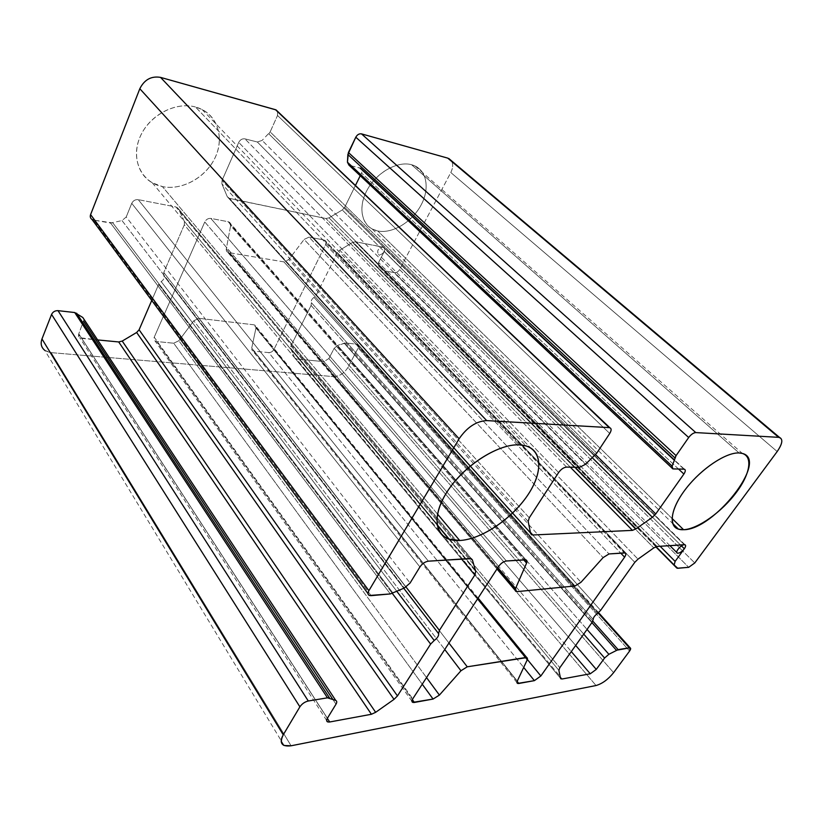<?xml version="1.0" encoding="UTF-8"?>
<svg xmlns="http://www.w3.org/2000/svg" width="823" height="823" viewBox="0 0 823 823"><rect width="100%" height="100%" fill="white"/><g stroke="black" fill="none" stroke-linecap="round" stroke-linejoin="round"><path stroke-width="0.62" stroke-dasharray="4.12 3.09" d="M268.812 133.82L594.71 455.551L268.812 133.82L270.16 131.886L596.768 453.123L270.16 131.886L277.516 115.487L609.74 433.454L277.516 115.487L277.536 111.311L277.516 115.487L270.16 131.886L262.126 140.414L257.332 141.998L244.945 138.861C242.281 138.49 240.203 139.673 238.721 142.4L222.056 180.432L221.912 183.858L227.261 196.656L229.607 198.538L325.908 218.517L328.994 217.858L342.255 209.958L344.683 207.334L355.433 185.494L344.683 207.334L342.255 209.958L328.994 217.858L325.908 218.517L228.619 198.178L227.261 196.656L221.912 183.858L222.056 180.432L238.721 142.4C240.203 139.673 242.281 138.49 244.945 138.861L257.332 141.998L262.126 140.414L585.369 464.388L262.126 140.414M360.237 175.731L361.544 173.077C362.573 170.515 362.089 168.838 360.083 168.046L349.518 165.361L360.628 168.242C362.192 169.229 362.49 170.845 361.544 173.077L360.237 175.731M311.372 302.648L593.188 619.452L311.372 302.648C310.919 300.693 311.804 298.944 314.016 297.391L597.436 613.495L314.016 297.391L316.361 294.891L600.615 610.368L316.361 294.891L337.379 252.733L634.79 562.335L337.379 252.733L339.734 250.192L638.01 559.136L339.734 250.192L352.573 242.435L653.812 547.892L352.573 242.435L355.515 241.767L657.104 546.451L355.515 241.767L383.693 247.332C387.283 249.03 381.8 256.385 378.477 254.348C376.605 250.748 378.127 248.33 383.034 247.106L684.314 544.692L383.693 247.332C384.969 248.186 385.164 249.554 384.3 251.457L681.454 545.896L384.3 251.457L378.559 262.547L660.097 546.256L378.559 262.547L378.611 266.158L677.792 568.292L383.446 270.705L394.577 272.65L688.717 567.314L394.577 272.65C396.563 272.763 398.229 271.734 399.567 269.584L694.766 562.953L399.567 269.584L450.798 172.521L777.179 451.549L450.798 172.521C453.113 167.83 453.298 163.87 451.323 160.65C453.298 163.87 453.113 167.83 450.798 172.521L399.567 269.584C398.229 271.734 396.563 272.763 394.577 272.65L383.446 270.705L378.611 266.158L378.559 262.547L384.3 251.457C385.277 249.163 384.855 247.702 383.034 247.106L355.515 241.767L352.573 242.435L339.734 250.192L337.379 252.733L316.361 294.891L314.016 297.391C311.804 298.944 310.919 300.693 311.372 302.648L311.094 305.446L290.972 345.814L290.714 348.427L294.603 357.748L296.465 359.003L323.912 361.636L328.881 358.53L334.169 348.314L337.523 345.423L345.773 342.975L356.894 344.23C358.663 344.642 359.095 345.886 358.19 347.964L347.913 367.439C344.179 373.426 339.333 376.481 333.366 376.595L51.18 352.635C42.961 351.184 39.895 346.627 41.973 338.942M84.039 319.396L78.782 333.85C78.051 336.37 79.008 337.883 81.652 338.397L97.608 339.93L79.718 337.708L78.782 333.85L84.039 319.396M163.798 275.674L403.774 588.28L163.798 275.674C164.59 277.896 163.726 279.871 161.215 281.589L396.892 591.418L161.215 281.589L158.664 284.377L392.345 593.455L158.664 284.377L151.741 300.446L158.664 284.377L161.215 281.589C163.726 279.871 164.59 277.896 163.798 275.674L163.787 272.475L184.321 224.802L184.393 221.48L178.498 208.867L175.957 206.964L138.243 199.65C135.322 199.392 133.151 200.627 131.742 203.353L126.217 216.974L122.01 220.574L110.57 223.054L93.606 220.091L112.864 222.94L393.055 593.167L112.864 222.94M268.761 352.604C270.983 352.594 272.732 351.514 274.008 349.364L325.589 244.565C326.546 242.147 326.021 240.625 324.005 239.977L309.036 237.127L304.129 239.421L288.822 259.564L283.904 261.889L228.763 252.61C226.881 252.157 226.068 250.922 226.304 248.896L230.635 225.605C230.893 223.527 230.059 222.231 228.136 221.716L210.842 218.424C208.198 218.208 206.182 219.381 204.773 221.953L154.23 337.204C153.438 339.611 154.24 341.051 156.627 341.535L173.704 343.222L178.848 340.753L193.806 320.764L198.94 318.316L253.803 324.797C255.521 325.126 256.251 326.186 255.984 327.976L251.715 348.088C251.468 349.837 252.188 350.845 253.875 351.133L268.761 352.604L523.685 667.412L268.761 352.604L253.875 351.133L517.163 681.393L253.875 351.133L252.651 350.721L251.715 348.088L517.276 681.115L251.715 348.088L255.984 327.976L527.131 660.056L255.984 327.976L254.986 325.198L253.803 324.797L477.618 598.805L253.803 324.797L198.94 318.316L448.947 643.03L198.94 318.316L193.806 320.764L444.749 649.501L193.806 320.764L178.848 340.753L426.53 677.586L178.848 340.753L173.704 343.222L422.24 684.201L173.704 343.222L156.627 341.535L412.333 699.571L156.627 341.535L155.033 340.979L154.23 337.204L412.745 698.85L154.23 337.204L204.773 221.953L498.656 566.368L204.773 221.953C206.182 219.381 208.198 218.208 210.842 218.424L506.412 560.998L210.842 218.424L228.136 221.716L524.858 559.733L228.136 221.716L229.195 222.097L230.635 225.605L523.695 559.815L230.635 225.605L226.304 248.896L497.822 567.654L226.304 248.896L227.642 252.208L228.763 252.61L517.276 591.603L228.763 252.61L283.904 261.889L575.04 585.976L283.904 261.889L288.822 259.564L580.987 582.273L288.822 259.564L304.129 239.421L603.105 557.603L304.129 239.421L309.036 237.127L609.03 553.941L309.036 237.127L324.005 239.977L624.235 552.891L324.807 240.265C326.165 241.17 326.433 242.61 325.589 244.565L620.758 553.138L325.589 244.565L274.008 349.364C272.732 351.514 270.983 352.594 268.761 352.604M195.463 106.99C175.052 101.229 148.099 116.074 139.529 138.182C130.641 160.228 142.06 182.685 162.398 186.595C182.624 190.823 206.995 176.76 215.791 156.164C224.854 135.651 216.007 112.422 195.463 106.99L519.241 444.852L195.463 106.99L202.088 109.51C219.278 118.214 224.165 140.898 214.124 159.641C204.258 178.468 181.399 190.535 162.398 186.595L152.255 182.778C136.495 173.931 131.546 151.525 142.276 132.421C152.831 113.245 177.007 101.877 195.463 106.99M411.562 164.723C396.943 160.578 375.247 173.365 366.297 191.656C357.141 209.896 362.964 228.146 377.736 230.965C392.386 234.051 412.374 221.86 421.304 204.629C430.439 187.449 426.324 168.602 411.562 164.723L739.095 452.948L411.562 164.723L415.101 166.02C427.754 172.017 429.657 190.679 420.1 206.789C410.687 222.961 391.727 233.897 377.736 230.965L372.263 229.031C360.453 222.992 358.283 204.577 368.262 188.076C378.107 171.523 397.982 160.927 411.562 164.723M579.567 467.32L257.332 141.998L579.567 467.32M566.605 467.094L244.945 138.861L566.605 467.094M558.601 472.546L238.721 142.4L558.601 472.546M529.282 517.79L222.056 180.432L529.282 517.79M528.171 521.484L221.912 183.858L528.171 521.484M530.67 533.623L227.261 196.656L530.67 533.623M530.413 532.358L229.607 198.538L530.413 532.358M570.308 467.166L325.908 218.517L570.308 467.166M575.102 467.248L328.994 217.858L575.102 467.248M592.344 457.794L342.255 209.958L592.344 457.794M595.574 454.666L344.683 207.334L595.574 454.666M678.522 469.028L361.544 173.077L678.522 469.028M683.862 469.11L674.16 460.088L683.862 469.11M673.399 468.935L349.518 165.361L673.399 468.935M348.962 165.156L349.518 165.361M593.198 619.503L311.392 302.699L593.198 619.503M284.12 745.494L44.792 350.361L51.18 352.635L291.105 745.782L51.18 352.635L333.366 376.595L596.037 685.528L333.366 376.595C339.333 376.481 344.179 373.426 347.913 367.439L613.598 672.658L347.913 367.439L358.19 347.964L629.605 651.034L358.19 347.964L357.789 344.518L598.105 613.001L356.894 344.23L345.773 342.975L592.827 621.139L345.773 342.975L344.168 343.181L591.902 622.62L344.168 343.181L337.523 345.423L587.046 629.441L337.523 345.423L334.169 348.314L583.723 634.121L334.169 348.314L328.881 358.53L575.668 645.438L328.881 358.53L323.912 361.636L571.306 651.579L323.912 361.636L296.465 359.003L562.14 678.985L296.465 359.003L294.603 357.748L560.514 678.296L294.603 357.748L290.714 348.427L558.868 670.323L290.714 348.427L290.972 345.814L559.835 667.7L290.972 345.814L311.094 305.446L592.118 622.311L311.094 305.446L311.392 302.699M335.99 704.2L332.708 699.211L335.99 704.2M327.389 718.263L78.782 333.85L327.389 718.263M327.338 718.345L81.652 338.397L327.338 718.345M403.784 588.28L163.767 275.612L403.784 588.28M122.01 220.574L404.299 588.044L122.01 220.574L126.217 216.974L410.091 583.023L126.217 216.974L131.742 203.353L419.915 566.954L131.742 203.353C133.151 200.627 135.322 199.392 138.243 199.65L428.402 561.173L138.243 199.65L175.957 206.964L469.954 558.498L175.957 206.964L178.498 208.867L471.456 558.745L178.498 208.867L184.393 221.48L475.766 571.501L184.393 221.48L184.321 224.802L461.58 559.033L184.321 224.802L163.787 272.475L406.058 587.066L163.787 272.475L163.767 275.612M390.339 593.939L110.57 223.054L390.339 593.939M371.132 595.657L93.606 220.091L371.132 595.657M92.022 219.494L93.606 220.091M672.021 518.418L377.736 230.965L672.021 518.418M437.486 514.046L162.398 186.595L437.486 514.046M527.358 659.47L274.008 349.364L527.358 659.47M530.681 533.643L228.619 198.178M684.376 469.192L674.263 459.79M672.864 468.863L672 468.05M677.134 568.23L675.508 566.584M655.89 546.739L382.736 270.469M684.942 544.754L383.693 247.332L684.942 544.754M669.881 545.628L378.477 254.348M560.504 678.275L295.364 358.643M598.547 612.621L357.789 344.518M326.649 720.403L79.718 337.708M471.209 558.632L177.161 207.406M369.404 595.471L368.004 593.578M372.263 229.031L672.638 523.459M152.255 182.778L437.116 524.951M516.957 682.617L252.651 350.721M478.101 598.064L254.986 325.198M411.911 701.227L155.033 340.979M525.928 559.846L229.195 222.097M516.134 591.5L515.198 590.389M496.969 568.96L227.642 252.208M625.007 552.974L324.807 240.265M415.101 166.02L742.377 453.442M202.088 109.51L526.164 445.953"/><path stroke-width="1.23" d="M93.606 220.091C90.797 219.299 89.789 217.478 90.592 214.608L139.817 88.73C144.395 79.615 151.309 75.839 160.536 77.383L486.691 420.594L609.215 427.621L486.691 420.594C476.208 421.211 467.022 427.271 459.121 438.772L368.889 590.667C367.253 593.959 368.004 595.626 371.132 595.657L390.339 593.939L404.299 588.044L410.091 583.023L419.915 566.954C422.25 563.632 425.079 561.708 428.402 561.173L469.954 558.498L472.351 559.815L475.766 571.501L474.82 574.999L439.4 630.367L438.608 633.669C438.947 635.716 437.486 637.99 434.215 640.479L430.624 644.08L397.458 695.929L394.032 699.365L375.648 712.317L371.42 714.271L329.694 721.987C326.741 722.285 325.97 721.051 327.389 718.263L335.99 704.2C337.08 702.307 336.988 701.052 335.722 700.424L327.472 697.822L308.286 701.001C304.788 701.844 301.99 703.788 299.891 706.823L283.246 734.826C279.172 743.251 281.785 746.903 291.105 745.782L596.037 685.528C602.261 683.738 608.115 679.448 613.598 672.658L629.605 651.034C631.107 648.781 631.015 647.691 629.307 647.773L618.124 649.625L608.876 654.285L604.586 658.019L596.274 669.397L590.256 673.79L562.14 678.985L560.514 678.296L558.868 670.323L559.835 667.7L592.118 622.311L593.188 619.452C593.239 617.641 594.659 615.655 597.436 613.495L600.615 610.368L634.79 562.335L638.01 559.136L653.812 547.892L657.104 546.451L684.314 544.692C686.032 544.836 686.043 546.194 684.345 548.766L675.117 561.399L674.119 565.01L677.792 568.292L688.717 567.314L694.766 562.953L777.179 451.549C782.807 443.247 783.301 438.515 778.651 437.342L695.795 432.589C693.439 432.775 691.063 434.421 688.686 437.517L676.084 455.623L672.124 466.137C671.599 467.896 672.021 468.832 673.399 468.935L683.862 469.11C685.744 469.449 685.754 471.085 683.892 474.038L655.736 513.964L652.382 517.297L635.932 528.891L632.445 530.372L532.779 534.991L530.67 533.623L528.171 521.484L529.282 517.79L558.601 472.546C561.039 469.203 563.704 467.392 566.605 467.094L579.567 467.32L585.369 464.388L596.768 453.123L609.74 433.454C611.726 430.059 611.551 428.114 609.215 427.621L276.075 109.922L160.536 77.383L275.51 109.706L609.792 427.723C611.571 428.526 611.551 430.429 609.74 433.454L596.768 453.123L585.369 464.388L579.567 467.32L566.605 467.094C563.704 467.392 561.039 469.203 558.601 472.546L529.282 517.79L528.171 521.484L530.67 533.623L532.779 534.991L530.413 532.358L532.779 534.991L632.445 530.372L570.308 467.166L632.445 530.372L635.932 528.891L575.102 467.248L635.932 528.891L652.382 517.297L592.344 457.794L652.382 517.297L655.736 513.964L595.574 454.666L655.736 513.964L683.892 474.038L678.522 469.028L683.892 474.038C685.569 471.445 685.734 469.83 684.376 469.192L672.864 468.863L672.124 466.137L347.44 162.213L348.396 152.502L355.803 137.194C357.285 134.633 359.188 133.521 361.492 133.871L447.753 158.129L451.323 160.65L447.753 158.129L361.492 133.871C359.188 133.521 357.285 134.633 355.803 137.194L347.862 154.508L347.44 162.213L348.962 165.156L672 468.05M540.855 675.981L534.394 680.642L518.819 683.481C517.07 683.687 516.556 682.905 517.276 681.115L527.131 660.056C527.882 658.205 527.368 657.371 525.599 657.536L467.258 666.805L460.962 670.745L439.4 695.085L433.073 699.056L414.401 702.451C411.829 702.688 411.284 701.484 412.745 698.85L498.656 566.368C500.919 563.282 503.501 561.492 506.412 560.998L524.858 559.733C526.854 559.743 527.43 560.864 526.586 563.107L515.548 588.455C514.735 590.616 515.311 591.655 517.276 591.603L575.04 585.976L580.987 582.273L603.105 557.603L609.03 553.941L624.235 552.891C626.19 553.025 626.313 554.445 624.606 557.161L540.855 675.981L527.358 659.47L540.855 675.981L624.606 557.161C626.066 554.939 626.2 553.55 625.007 552.974L609.03 553.941L603.105 557.603L580.987 582.273L575.04 585.976L517.276 591.603L516.134 591.5L515.548 588.455L526.586 563.107L525.928 559.846L506.412 560.998C503.501 561.492 500.919 563.282 498.656 566.368L412.745 698.85C411.644 700.661 411.644 701.834 412.745 702.379L433.073 699.056L439.4 695.085L460.962 670.745L467.258 666.805L526.771 657.598L527.131 660.056L517.276 681.115L517.605 683.429L534.394 680.642L540.855 675.981M459.707 540.495C437.291 541.915 429.524 520.784 445.706 494.047C461.559 467.31 497.308 443.648 519.241 444.852C541.421 445.654 544.785 468.915 528.86 493.409C513.233 517.914 481.918 539.446 459.707 540.495L437.486 514.046L459.707 540.495C480.581 539.487 509.674 520.465 526.02 497.596C542.532 474.778 543.478 451.21 526.164 445.953L519.241 444.852C499.386 443.864 467.896 462.886 450.448 486.949C432.805 510.97 432.991 534.014 448.967 539.178L459.707 540.495M683.584 529.714C668.986 530.66 668.153 513.49 683.327 492.216C698.285 470.941 725.166 452.146 739.095 452.948C753.261 453.432 751.512 471.98 736.801 491.804C722.275 511.639 697.986 529.055 683.584 529.714L672.021 518.418L683.584 529.714C713.685 530.228 769.135 459.841 742.377 453.442L739.095 452.948C726.133 452.269 701.875 468.297 686.475 487.998C670.94 507.688 667.844 526.051 678.44 529.138L683.584 529.714M355.433 185.494L360.237 175.731L355.433 185.494M349.518 165.361L347.44 162.213L672.124 466.137M616.406 650.263L591.902 622.62L616.406 650.263L630.151 647.804L629.605 651.034L613.598 672.658C608.115 679.448 602.261 683.738 596.037 685.528L291.105 745.782L284.12 745.494C280.581 743.714 280.293 740.155 283.246 734.826L41.973 338.942L51.571 314.407C52.878 311.845 55.018 310.59 58.001 310.652L74.728 312.534L82.784 317.483L84.039 319.396L82.784 317.483L74.728 312.534L58.001 310.652C55.018 310.59 52.878 311.845 51.571 314.407L41.973 338.942C40.317 343.685 41.263 347.501 44.792 350.361M97.608 339.93L118.687 341.946L122.226 341.072L136.639 332.482L139.097 329.797L151.741 300.446L139.097 329.797L136.639 332.482L122.226 341.072L118.687 341.946L97.608 339.93M674.16 460.088L360.083 168.046L674.16 460.088M674.901 457.886L347.862 154.508L674.901 457.886L676.084 455.623L348.396 152.502L676.084 455.623L688.686 437.517L355.803 137.194L688.686 437.517C691.063 434.421 693.439 432.775 695.795 432.589L361.492 133.871L695.795 432.589L778.651 437.342L447.753 158.129L779.587 437.486C783.198 439.287 782.395 443.978 777.179 451.549L694.766 562.953L688.717 567.314L677.134 568.23L655.777 546.781L676.732 567.973M674.119 565.01L656.003 546.698L674.119 565.01L675.117 561.399L660.097 546.256L675.117 561.399L684.345 548.766L681.454 545.896L684.345 548.766C685.806 546.616 686.012 545.279 684.942 544.754C682.072 543.581 674.212 552.428 677.442 553.179C679.5 553.303 681.804 551.832 684.345 548.766C685.806 546.616 686.012 545.279 684.942 544.754L657.104 546.451L653.812 547.892L638.01 559.136L634.79 562.335L600.615 610.368L597.436 613.495C594.659 615.655 593.239 617.641 593.188 619.452M593.198 619.503L592.118 622.311L559.835 667.7L558.868 670.323L560.514 678.296L562.14 678.985L590.256 673.79L571.306 651.579L590.256 673.79L596.274 669.397L575.668 645.438L596.274 669.397L604.586 658.019L583.723 634.121L604.586 658.019L608.876 654.285L587.046 629.441L608.876 654.285M618.124 649.625L592.827 621.139L618.124 649.625M629.307 647.773L598.105 613.001L629.307 647.773M41.973 338.942L283.246 734.826L299.891 706.823L51.571 314.407L299.891 706.823C301.99 703.788 304.788 701.844 308.286 701.001L58.001 310.652L308.286 701.001L327.472 697.822L74.728 312.534L327.472 697.822L329.529 697.935L76.632 313.213L329.529 697.935M82.794 317.493L335.733 700.435C336.988 701.052 337.07 702.317 335.99 704.2L327.389 718.263C326.35 720.084 326.422 721.298 327.605 721.884L329.694 721.987L327.338 718.345L329.694 721.987L371.42 714.271L118.687 341.946L371.42 714.271L375.648 712.317L122.226 341.072L375.648 712.317L394.032 699.365L136.639 332.482L394.032 699.365L397.458 695.929L139.097 329.797L397.458 695.929L430.624 644.08L392.345 593.455L430.624 644.08L434.215 640.479L396.892 591.418L434.215 640.479C437.486 637.99 438.947 635.716 438.608 633.669L403.774 588.28L438.608 633.669M332.708 699.211L83.792 321.495L332.708 699.211M438.587 633.607L403.784 588.28L438.587 633.607L439.4 630.367L406.058 587.066L439.4 630.367L474.82 574.999L461.58 559.033L474.82 574.999L475.766 571.501L472.351 559.815L471.209 558.632L428.402 561.173C425.079 561.708 422.25 563.632 419.915 566.954L410.091 583.023L404.299 588.044L390.339 593.939L369.404 595.471C367.737 594.7 367.562 593.095 368.889 590.667L90.592 214.608C89.892 216.696 90.376 218.321 92.022 219.494L368.004 593.578M368.889 590.667L459.121 438.772L139.817 88.73L90.592 214.608L368.889 590.667M459.121 438.772C467.022 427.271 476.208 421.211 486.691 420.594L160.536 77.383C151.309 75.839 144.395 79.615 139.817 88.73L459.121 438.772M523.685 667.412L534.394 680.642L523.685 667.412M517.163 681.393L518.819 683.481L517.163 681.393M477.618 598.805L525.599 657.536L477.618 598.805M448.947 643.03L467.258 666.805L448.947 643.03M444.749 649.501L460.962 670.745L444.749 649.501M426.53 677.586L439.4 695.085L426.53 677.586M422.24 684.201L433.073 699.056L422.24 684.201M412.333 699.571L414.401 702.451L412.333 699.571M523.695 559.815L526.586 563.107L523.695 559.815M497.822 567.654L515.548 588.455L497.822 567.654M620.758 553.138L624.606 557.161L620.758 553.138M609.792 427.723L276.075 109.922M531.781 534.868L530.681 533.643M674.263 459.79L360.628 168.242M779.587 437.486L448.782 158.5M675.508 566.584L655.89 546.739M677.442 553.179L669.881 545.628M561.07 678.954L560.504 678.275M630.151 647.804L598.547 612.621M327.605 721.884L326.649 720.403M672.638 523.459L678.44 529.138M437.116 524.951L448.967 539.178M517.605 683.429L516.957 682.617M526.771 657.598L478.101 598.064M412.745 702.379L411.911 701.227M515.198 590.389L496.969 568.96"/></g></svg>
